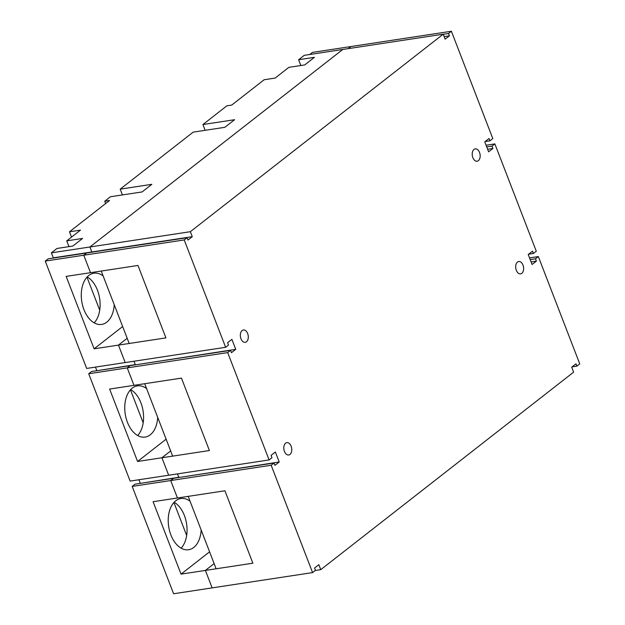 <?xml version="1.0" encoding="UTF-8"?>
<svg xmlns="http://www.w3.org/2000/svg" width="625" height="625" viewBox="0 0 625 625"><rect width="100%" height="100%" fill="white"/><g stroke="black" fill="none" stroke-linecap="round" stroke-linejoin="round"><path stroke-width="0.94" d="M242.141 330.516A6.25 3.914 81.3 0 0 240.656 337.773A6.25 3.914 81.3 0 0 245.258 342.328A6.25 3.914 81.3 0 0 246.492 341.781A6.25 3.914 81.3 0 0 247.977 334.523A6.25 3.914 81.3 0 0 243.375 329.969A6.25 3.914 81.3 0 0 242.141 330.516M517.484 262.062A6.25 3.914 81.3 0 0 516 269.312A6.25 3.914 81.3 0 0 520.602 273.875A6.25 3.914 81.3 0 0 521.828 273.328A6.25 3.914 81.3 0 0 523.312 266.07A6.25 3.914 81.3 0 0 518.719 261.516A6.25 3.914 81.3 0 0 517.484 262.062M474.016 149.406A6.25 3.914 81.3 0 0 472.531 156.664A6.25 3.914 81.3 0 0 477.125 161.219A6.25 3.914 81.3 0 0 478.359 160.672A6.25 3.914 81.3 0 0 479.844 153.414A6.25 3.914 81.3 0 0 475.25 148.859A6.25 3.914 81.3 0 0 474.016 149.406M285.609 443.172A6.25 3.914 81.3 0 0 284.125 450.43A6.25 3.914 81.3 0 0 288.727 454.984A6.25 3.914 81.3 0 0 289.961 454.437A6.25 3.914 81.3 0 0 291.445 447.18A6.25 3.914 81.3 0 0 286.844 442.625A6.25 3.914 81.3 0 0 285.609 443.172M300.844 65.523L298.609 59.742L304.242 55.344L342.766 49.477L89.906 246.984L190.352 231.695L443.211 34.188L342.766 49.477L89.906 246.984L91.828 251.977L89.906 246.984L51.375 252.852L53.305 257.836L52.938 258.125M45.242 261.094L83.773 255.227L86.633 252.992L48.109 258.859L45.242 261.094L86.664 368.438L125.195 362.57L118.453 345.109L127.188 338.289L118.453 345.109L125.195 362.57L225.641 347.281L184.219 239.938L83.773 255.227L90.508 272.688L66.156 276.398L94.102 348.82L165.922 337.883L137.977 265.461L90.508 272.688L83.773 255.227L86.633 252.992L187.078 237.703L184.219 239.938M190.352 231.695L192.273 236.68L53.305 257.836M192.273 236.68L187.977 240.031L187.078 237.703M309.734 54.508L312.422 52.406L350.945 46.539L348.266 48.641L350.945 46.539L451.391 31.25L448.531 33.484L449.43 35.82L445.141 39.172L443.211 34.188M449.43 35.82L444.156 36.625M448.531 33.484L443.25 34.289M225.641 347.281L228.5 345.047L227.602 342.711L231.891 339.359L235.742 349.336L231.453 352.688L230.547 350.359L227.688 352.594L127.242 367.883L133.977 385.344L109.625 389.055L137.57 461.477L161.922 457.766L168.664 475.227L130.133 481.094L88.711 373.75L127.242 367.883L130.102 365.648L91.578 371.516L88.711 373.75M451.391 31.25L492.812 138.594L489.953 140.828L489.055 138.5L484.758 141.852L488.609 151.828L492.898 148.477L492 146.141L494.867 143.906L536.289 251.25L533.422 253.484L532.523 251.148L528.227 254.508L532.078 264.484L536.375 261.133L535.469 258.797L538.336 256.562L579.758 363.906L576.891 366.141L575.992 363.805L571.695 367.164L573.625 372.148L320.758 569.656L318.836 564.672L314.539 568.023L315.438 570.359L312.578 572.594L271.156 465.25L274.023 463.016L274.922 465.344L279.211 461.992L275.367 452.016L271.07 455.367L271.969 457.703L269.109 459.938L227.688 352.594M489.953 140.828L485.125 141.562M492.898 148.477L487.625 149.281M492 146.141L486.727 146.945M494.867 143.906L486.07 145.242M320.758 569.656L315.266 570.492M576.891 366.141L572.062 366.875M312.578 572.594L173.609 593.75L132.188 486.406L135.047 484.172L173.578 478.305L170.711 480.539L177.453 498L153.094 501.711L181.039 574.133L205.398 570.422L212.133 587.883L205.398 570.422L214.125 563.602L205.398 570.422L252.867 563.195L224.922 490.773L177.453 498L170.711 480.539L173.578 478.305L274.023 463.016M538.336 256.562L529.539 257.898M271.156 465.25L132.188 486.406M279.211 461.992L178.406 477.57L178.766 477.281L177.461 473.891L178.766 477.281L139.875 483.437M269.109 459.938L168.664 475.227L161.922 457.766L170.656 450.945L161.922 457.766L209.398 450.539L181.453 378.117L133.977 385.344L127.242 367.883L130.102 365.648L230.547 350.359M235.742 349.336L134.938 364.914L135.297 364.625L133.992 361.234L135.297 364.625L96.406 370.781M533.422 253.484L528.594 254.219M535.469 258.797L530.195 259.602M536.375 261.133L531.094 261.938M188.188 496.367L216.133 568.789M101.242 271.055L129.188 343.477M144.711 383.711L172.656 456.133M186.648 535.469L173.922 502.477M143.18 422.813L130.453 389.82M99.711 310.156L86.984 277.172M157.695 417.352A25.898 16.227 -98.7 0 1 150.258 434.812A25.898 16.227 -98.7 0 1 145.148 437.078A25.898 16.227 -98.7 0 1 126.094 418.195A25.898 16.227 -98.7 0 1 132.242 388.141A25.898 16.227 -98.7 0 1 137.352 385.875A25.898 16.227 -98.7 0 1 146.594 388.578M114.227 304.695A25.898 16.227 -98.7 0 1 106.781 322.156A25.898 16.227 -98.7 0 1 101.68 324.422A25.898 16.227 -98.7 0 1 82.625 305.539A25.898 16.227 -98.7 0 1 88.773 275.484A25.898 16.227 -98.7 0 1 93.883 273.219A25.898 16.227 -98.7 0 1 103.125 275.922M190.062 501.234A25.898 16.227 81.3 0 0 180.82 498.531A25.898 16.227 81.3 0 0 175.719 500.797A25.898 16.227 81.3 0 0 169.562 530.852A25.898 16.227 81.3 0 0 188.617 549.734A25.898 16.227 81.3 0 0 193.727 547.469A25.898 16.227 81.3 0 0 201.164 530.008M209.586 551.836L181.039 574.133M122.648 326.523L94.102 348.82M166.117 439.18L137.57 461.477M105.633 203.547L104.734 201.227L110.461 196.75L142.102 191.93L151.836 184.328L120.188 189.148L193.188 132.133L224.836 127.312L234.57 119.711L202.922 124.531L226.875 105.82L231.688 105.094L264.133 79.75L275.141 78.07L288.875 67.344L304.703 64.93L314.438 57.328L298.609 59.742M130.664 389.586A25.898 16.227 -98.7 0 1 143.117 411.195A25.898 16.227 -98.7 0 1 137.664 435.523M87.195 276.93A25.898 16.227 -98.7 0 1 99.648 298.539A25.898 16.227 -98.7 0 1 94.188 322.867M174.141 502.242A25.898 16.227 -98.7 0 1 186.586 523.844A25.898 16.227 -98.7 0 1 181.133 548.18M51.375 252.852L57.008 248.453L72.828 246.047L82.562 238.438L66.742 240.852L80.477 230.117L69.469 231.797L109.547 200.492L104.734 201.227M68.969 246.633L66.742 240.852M138.93 479.758L140.242 483.148M95.461 367.102L96.773 370.492M71.523 237.109L69.469 231.797M202.922 124.531L205.148 130.312M120.188 189.148L122.422 194.93"/></g></svg>
